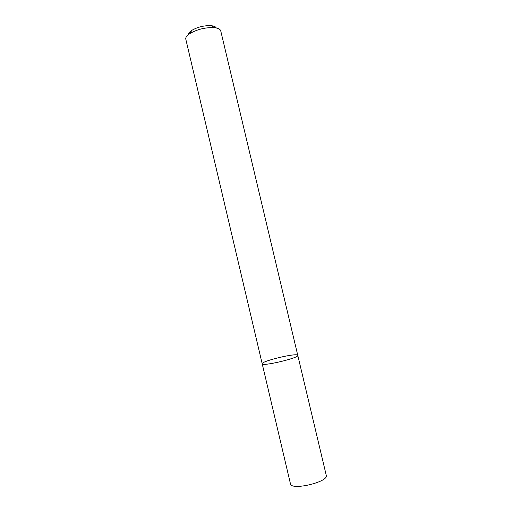 <?xml version="1.0" encoding="UTF-8"?>
<svg xmlns="http://www.w3.org/2000/svg" width="512" height="512" viewBox="0 0 512 512"><rect width="100%" height="100%" fill="white"/><g stroke="black" fill="none" stroke-linecap="round" stroke-linejoin="round"><path stroke-width="0.77" d="M297.773 355.366C299.494 357.869 261.779 366.784 262.195 363.776C260.89 361.261 296.115 352.768 297.69 355.213L297.773 355.366C299.494 357.869 261.779 366.784 262.195 363.776L290.451 483.814C290.989 490.918 328.96 481.939 326.259 475.354L220.749 30.918C220.282 29.229 218.221 28.154 214.566 27.699C205.773 27.238 197.542 29.184 189.882 33.536C186.816 35.578 185.453 37.459 185.798 39.181L262.195 363.776M216.32 27.981C215.725 26.803 214.106 26.054 211.456 25.722C204.442 25.338 197.882 26.886 191.782 30.374C189.562 31.853 188.448 33.254 188.442 34.566M191.782 30.374L189.882 33.536M211.456 25.722L214.566 27.699"/></g></svg>
